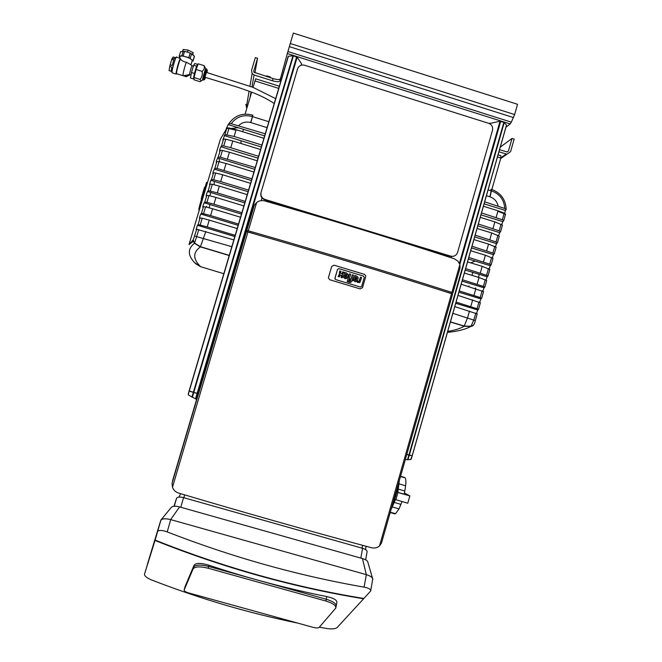 <?xml version="1.0" encoding="UTF-8"?>
<svg xmlns="http://www.w3.org/2000/svg" width="662" height="662" viewBox="0 0 662 662"><rect width="100%" height="100%" fill="white"/><g stroke="black" fill="none" stroke-linecap="round" stroke-linejoin="round"><path stroke-width="0.99" d="M504.742 213.338L505.329 210.425L484.088 203.846L505.329 210.433L506.165 209.49L504.758 208.472L484.667 201.811M505.437 214.529L504.221 213.123L498.014 210.773L483.401 206.246M501.763 224.484L502.855 221.613L480.951 214.852L502.839 221.629M500.571 231.667L502.441 225.121L494.87 221.869L480.231 217.351M481.506 212.907L502.342 219.767L503.699 220.703L502.855 221.613M498.618 235.564L499.727 232.619L477.807 225.866L499.711 232.627L500.555 231.758L499.189 230.848L478.336 224.021M497.427 242.739L499.297 236.185L491.709 232.974L477.062 228.464M495.466 246.661L496.599 243.624L474.662 236.888M496.152 247.249L494.282 253.852L496.152 247.249L488.548 244.096L473.893 239.594M475.159 235.142L496.037 241.936L497.41 242.822L496.599 243.624M492.313 257.766L493.463 254.647L471.509 247.927M493.008 258.329L491.13 264.941L493.008 258.329L485.378 255.226L470.715 250.733M471.981 246.281L492.884 253.041L494.266 253.902L493.463 254.647M489.16 268.88L490.327 265.685L468.365 258.974M487.968 276.013L489.855 269.426L482.209 266.364L467.529 261.887M468.804 257.419L489.723 264.146L491.113 264.99L490.327 265.685M486.007 280.001L487.191 276.724L465.204 270.03M484.807 287.126L486.702 280.531L479.04 277.519L464.352 273.042M465.618 268.582L486.562 275.276L487.96 276.087L487.191 276.724M482.846 291.139L484.046 287.78L462.051 281.102M483.541 291.644L481.655 298.281L483.541 291.644L461.157 284.221M462.432 279.745L483.401 286.406L484.807 287.192L484.046 287.78M479.685 302.286L480.902 298.852L458.89 292.182M480.38 302.766L478.494 309.419L480.38 302.766L457.972 295.401M459.246 290.924L480.231 297.552L481.646 298.314L480.902 298.852M476.516 313.449L477.757 309.924L455.729 303.27M475.316 320.54L477.211 313.904L454.777 306.597M456.052 302.12L477.062 308.715L478.477 309.452L477.757 309.924M498.014 210.773L496.136 217.426M491.543 189.415L491.783 191.004C499.802 194.032 504.121 199.85 504.758 208.472M469.499 311.041L467.587 317.76L464.128 326.292C459.949 328.666 454.471 330.371 447.702 331.405M491.709 232.974L489.814 239.644M494.87 221.869L492.975 228.531M485.378 255.226L483.475 261.904M488.548 244.096L486.644 250.774M479.04 277.519L477.128 284.213M482.209 266.364L480.306 273.058M472.685 299.853L470.773 306.564M422.282 247.894L386.749 237.277M475.862 288.682L473.951 295.384M486.413 195.704L490.046 196.837C494.373 198.435 497.063 201.48 498.097 205.965M475.788 313.184L473.884 319.887L470.955 326.424C465.171 329.486 457.326 331.463 447.429 332.357M490.046 196.837L491.444 190.904L490.989 189.241L491.171 190.813L491.783 191.004M472.809 272.347L471.956 275.359M470.707 262.855L475.126 261.134M468.944 285.918L468.762 286.522M479.296 274.325L478.436 277.337M475.432 287.887L475.25 288.491M498.081 154.8L500.828 155.661L500.836 157.986L491.858 189.498C500.911 193.014 505.685 199.618 506.19 209.324M263.923 138.3L236.135 129.702L229.102 127.965L226.925 127.874L226.172 128.833L228.158 124.58L264.635 135.884L228.158 124.58M228.167 124.58L228.928 123.595L231.187 123.703L265.247 133.807M252.479 115.08L252.396 115.056C242.573 112.639 234.745 115.486 228.928 123.595M233.835 239.892L196.713 229.251L193.271 239.776L188.984 244.617L220.413 139.161L226.752 128.428L224.915 134.601L234.116 136.455L261.92 145.044M196.713 229.251L196.101 229.731L197.408 225.262L234.82 236.566M234.836 236.524L197.408 225.262M197.441 225.229L198.062 224.732L200.181 225.03L207.206 226.9L235.184 235.358M237.195 228.564L209.225 220.098L202.2 218.237L200.081 217.947L199.452 218.477L199.85 216.482L200.768 214.008L238.146 225.337M238.163 225.295L200.768 214.008M200.793 213.975L201.43 213.421L203.548 213.702L210.582 215.555L238.535 224.029M240.546 217.235L212.601 208.753L205.576 206.908L203.449 206.643L202.804 207.231L203.193 205.261L204.119 202.771L241.473 214.116M241.481 214.083L204.119 202.771M204.144 202.738L204.798 202.125L206.925 202.382L213.95 204.219L241.887 212.709M243.897 205.923L215.969 197.425L208.944 195.596L206.809 195.356L206.155 196.002L206.527 194.057L207.471 191.533L244.791 202.903M244.799 202.878L207.471 191.533M207.487 191.508L208.158 190.846L210.293 191.07L217.318 192.899L245.238 201.405M247.24 194.628L219.337 186.105L212.312 184.293L210.168 184.077L209.498 184.772L210.814 180.312L248.109 191.707L210.814 180.312M210.83 180.287L211.517 179.576L213.66 179.774L220.686 181.587L248.581 190.11M250.584 183.341L222.705 174.801L215.671 173.005L213.528 172.815L212.833 173.56L213.197 171.673L214.869 168.314L217.02 168.487L251.924 178.831M253.927 172.062L226.065 163.506L219.031 161.727L216.879 161.561L216.176 162.364L216.524 160.502L218.22 157.06L220.372 157.217L255.259 167.552M257.261 160.8L229.416 152.227L222.391 150.456L220.231 150.315L219.511 151.176L219.85 149.339L220.827 146.716L258.031 158.177M258.039 158.16L220.827 146.716M220.843 146.699L221.571 145.822L223.731 145.954L230.757 147.717L258.594 156.298M260.588 149.546L232.776 140.956L225.742 139.202L223.574 139.086L222.837 139.996L224.915 134.601M319.2 216.764L281.077 204.781M234.116 136.455L236.135 129.702M238.701 125.581C242.06 122.379 246.049 121.369 250.666 122.544L267.076 127.634M231.187 123.703C236.475 116.76 243.417 114.352 252.015 116.487L268.83 121.709M252.015 116.487L252.81 115.188M230.757 147.717L232.776 140.956M227.405 158.996L229.416 152.227M224.046 170.283L226.065 163.506M220.686 181.587L222.705 174.801M217.318 192.899L219.337 186.105M213.95 204.219L215.969 197.425M210.582 215.555L212.601 208.753M207.206 226.9L209.225 220.098M223.822 273.72L200.528 266.654C192.89 258.974 192.824 252.412 200.338 246.967L205.849 231.443M193.188 239.859L193.147 241.373L194.57 243.111L198.823 229.573M200.644 266.778L194.702 262.698M210.011 204.517L209.035 207.818M214.306 181.446L214.083 184.748M209.871 195.836L210.847 192.534M206.503 207.148L206.751 206.304M198.964 211.137L198.923 208.497L200.015 204.252L206.527 182.406L207.446 182.687M204.517 187.28L205.03 187.437L204.517 187.28L201.571 197.293L201.48 199.353M202.754 195.058L202.249 194.901M202.051 197.433L201.571 197.293M201.231 200.164L201.331 199.312M253.058 87.376L255.689 78.811L279.339 86.225M245.097 114.145L251.643 92.134M266.265 76.436L266.389 76.039L270.526 77.777M266.712 75.873L270.427 77.04M200.065 79.432L194.04 77.553L194.098 79.837L200.073 81.699L200.975 80.855L200.065 79.432C201.968 77.14 202.655 74.45 202.125 71.38C204.037 69.849 204.715 67.954 204.186 65.679L205.708 68.807M202.82 79.887L202.622 79.821C202.547 78.083 205.932 66.738 205.865 68.939L206.246 69.055M202.622 79.821L203.201 79.986C203.126 78.265 206.519 66.92 206.445 69.113M203.979 79.87L203.755 79.862C203.697 78.174 207.007 67.152 206.834 69.618M206.941 72.563L207.314 70.553C207.537 68.169 204.599 77.893 204.641 79.407L205.576 77.462M194.04 77.553L196.084 69.485L202.125 71.38M196.084 69.485L198.17 63.8L204.186 65.679M183.291 75.716L182.919 75.675C183.25 72.175 184.392 67.689 186.345 62.22C183.548 61.723 181.595 60.672 180.469 59.075C179.286 60.664 176.216 72.05 176.522 73.681L176.183 74.07C175.554 73.151 179.154 59.721 180.345 58.554L179.592 58.066L180.014 56.642M190.962 64.735L186.345 62.22M189.804 74.574L189.622 74.516C189.464 73.192 192.17 64.148 192.187 65.91L193.37 66.274M175.215 57.619L174.255 58.893L172.211 58.256L173.171 56.982L174.983 57.553M170.117 64.868L171.781 59.357L173.833 59.994L172.17 65.513L170.117 64.868L169.737 66.448L171.789 67.085L171.102 71.256L169.067 70.627L169.737 66.448M172.046 71.844L171.466 71.661M171.781 59.357L172.211 58.256M193.991 77.76L193.751 77.677C193.594 75.741 197.35 63.188 197.342 65.637L197.723 64.421L196.606 66.15L194.413 73.441L193.37 78.919L194.049 77.843M193.37 78.919L190.466 78.008L191.492 72.53L193.685 65.232L194.818 63.511L197.723 64.421M196.606 66.15L193.685 65.232M194.413 73.441L191.492 72.53M192.013 61.343L193.014 60.656L188.811 57.644L181.851 55.699L179.162 56.311L179.824 57.296M190.97 64.802L192.195 60.631C192.46 58.488 180.403 54.499 180.031 56.609M193.056 61.036L194.388 56.088L190.184 53.051L184.582 51.288L180.536 51.735L179.162 56.311M190.184 53.051L188.811 57.644M191.558 53.721L190.176 58.306M194.388 56.088L193.014 60.656M183.233 51.106L181.851 55.699M184.582 51.288L183.2 55.889M187.454 52.19L188.082 50.089L183.175 49.435L182.629 51.247M188.082 50.089L193.072 52.538L192.485 54.491M193.072 52.538L192.94 54.88M180.345 58.554L180.469 59.075M172.41 72.894L172.021 72.754C171.607 70.238 176.464 54.036 176.663 57.271L179.567 58.182M176.613 73.945L176.092 74.028C175.769 72.133 179.278 59.373 180.403 58.355M176.68 73.73L176.183 74.07M274.217 103.529C267.556 99.077 259.984 95.262 251.486 92.076L238.138 87.384L205.344 77.388M405.326 459.594L410.639 459.569L412.161 455.886L411.565 455.622M411.963 456.681L412.186 455.878L408.859 455.084L407.519 459.792M408.859 455.084L406.782 454.48M409.265 455.191L407.941 459.809M412.128 455.878L411.185 459.196M196.614 399.393L188.678 395.148L188.256 394.047L189.142 390.936M189.075 391.077L198.261 393.84M197.665 393.708L196.051 399.178M193.776 392.591L192.361 397.357M193.321 392.45L191.939 397.126M189.233 391.11L188.24 394.469M366.02 546.258L365.565 549.576M178.963 497.096L180.61 493.678M154.949 540.068L155.123 540.109C223.93 567.557 293.514 587.02 363.877 598.489L370.695 590.951C370.919 589.329 368.709 588.055 364.075 587.136C297.817 575.609 232.197 557.205 167.205 531.909L170.738 519.629C165.359 518.329 162.058 518.569 160.841 520.357L155.123 540.109M363.678 598.456L363.62 598.771C293.307 587.31 223.773 567.872 155.024 540.449L144.482 574.252L154.85 540.399M363.62 598.771L337.066 627.617C335.328 628.9 332.001 629.206 327.078 628.544L319.332 627.204M155.024 540.449L144.482 574.252M157.879 531.131C159.592 530.005 162.695 530.262 167.205 531.909M372.449 578L367.94 562.501C367.898 561.004 366.069 559.688 362.453 558.554L366.334 574.657C370.612 575.981 372.772 577.504 372.805 579.225L372.582 579.763M366.334 574.657L364.075 587.136M370.77 590.537L372.64 579.424C372.905 577.653 370.77 576.056 366.235 574.624L170.63 519.596L179.592 506.918C175.289 505.859 172.517 506.033 171.276 507.431L160.833 520.117C162.264 518.52 165.533 518.346 170.63 519.596M147.419 564.231L160.833 520.117M365.672 559.845L367.071 551.818C367.269 550.503 365.772 549.336 362.577 548.318L183.548 497.634C179.766 496.723 177.441 496.93 176.555 498.263L173.957 506.273M176.555 498.263L174.255 506.248L176.555 498.263M362.453 558.554L179.592 506.918M335.924 607.484L336.155 606.235C336.495 603.727 333.185 601.394 326.242 599.234L208.638 566.44C200.495 564.479 195.472 564.719 193.552 567.152L184.574 588.41L193.552 567.152C195.472 564.719 200.495 564.479 208.638 566.44L326.242 599.234C333.185 601.394 336.495 603.727 336.155 606.235L335.824 606.781M185.079 586.549L194.074 565.207C195.977 562.832 200.934 562.832 208.952 565.224C248.043 578.249 287.308 588.692 326.755 596.561C333.772 598.134 337.14 600.12 336.85 602.511L336.263 605.689M184.16 589.966L185.12 586.4L184.152 589.991L193.081 568.931C194.992 566.498 200.023 566.267 208.174 568.228L325.894 601.038C332.845 603.198 336.155 605.531 335.824 608.03L319.208 627.344C318.199 628.097 316.204 628.114 313.225 627.386L188.397 592.854C185.509 591.96 184.086 591.001 184.152 589.991M297.627 623.074C248.209 612.987 199.477 598.597 151.433 579.895C147.485 578.257 145.168 576.561 144.482 574.815M412.227 455.762L506.529 125.184L412.227 455.762L406.816 454.355M506.529 125.184L504.245 122.495L500.017 121.237L489.317 123.554M451.244 257.783L451.658 256.343M489.599 123.686L489.739 123.19M288.202 56.303L189.117 390.928L288.202 56.303L292.927 55.74L297.18 57.164L301.582 63.817L301.169 65.215M189.117 390.928L198.302 393.708M261.167 200.636L261.97 197.905M450.764 256.153L264.932 199.411C261.73 198.079 260.456 195.72 261.093 192.352L297.586 68.856C298.868 65.728 301.193 64.512 304.545 65.224L488.755 123.339C491.849 124.663 493.091 126.972 492.495 130.273L457.574 252.429C456.333 255.565 454.058 256.806 450.764 256.153L450.177 256.417L264.775 199.808C261.589 198.476 260.315 196.134 260.952 192.766L297.586 68.856M499.545 149.662L507.067 151.987L508.466 151.002L512.04 138.441L514.159 139.103L510.584 151.672L506.918 154.221L498.933 151.805M500.265 147.13L512.04 138.441M280.382 78.985C279.339 79.821 276.915 79.688 273.108 78.588L253.951 72.232L253.761 71.024L257.551 58.281L255.358 57.594L251.56 70.338L252.123 73.565L249.946 86.192M246.934 107.972L245.817 104.455M273.108 78.588L272.463 80.756L254.084 74.988L252.123 73.565M257.551 58.281L254.911 72.87M510.154 123.935L287.333 53.539L293.332 33.1L517.56 104.29L514.631 114.559L511.321 122.147L510.154 123.935L505.933 127.278M287.333 53.539L279.827 81.012C279.008 82.005 276.55 81.922 272.463 80.756M451.558 293.655L379.5 545.968L381.527 542.948L452.551 294.176L451.558 293.655C385.797 272.578 317.925 252.023 247.927 232.006L246.421 231.808L246.016 232.635L246.777 230.583L248.283 230.773C318.281 250.79 386.153 271.346 451.906 292.438L452.899 292.96L451.41 293.489L444.591 291.421M452.891 292.902L459.991 268.118L459.891 264.477L457.881 261.076L454.281 258.768C393.013 238.808 329.833 219.527 264.759 200.925C261.788 200.172 259.082 200.694 256.649 202.498L254.274 205.369L252.967 208.811L172.683 480.364L246.421 231.808L172.054 483.326L172.476 487.257C173.552 490.137 175.562 492.073 178.517 493.049C244.261 512.587 308.641 530.825 371.655 547.772C374.526 548.442 377.15 547.846 379.5 545.968M255.325 234.125L246.372 231.41M459.891 264.477L451.906 292.438M256.649 202.498L248.283 230.773M247.927 232.006L172.476 487.257M254.175 205.568L246.777 230.591L254.175 205.568M398.143 484.741C397.068 492.197 395.106 499.074 392.252 505.371M391.027 509.657L395.471 499.553L407.775 503.228L409.852 495.937L404.399 492.909M400.493 476.516L405.218 477.881C405.922 479.156 406.063 481.787 405.632 485.776L404.796 491.014L398.243 489.127L397.912 492.503L395.826 499.802M398.243 489.127L399.36 480.471M397.548 492.271L404.11 494.158L404.796 491.014M401.991 501.573L399.037 508.888L395.57 513.695L394.949 513.513M399.095 483.889L405.632 485.776M390.208 512.545L394.941 513.902M400.568 476.251L404.11 477.277M399.037 508.888L392.492 507.018M394.436 502.483L400.99 504.37M397.912 492.503L409.852 495.937M172.459 481.266L253.149 208.257M364.265 277.452L361.7 286.307L360.368 287.027L335.659 279.587L334.898 278.702L337.512 269.368L338.845 268.648L363.537 276.112L364.265 277.452L363.537 276.112L338.845 268.648L337.512 269.368L334.931 278.239L335.659 279.587L360.368 287.027L361.7 286.307L364.265 277.452M362.544 287.614L365.697 276.741L365.672 275.582L364.398 274.349L334.062 265.181L331.679 266.472L328.509 277.361L328.443 278.123L329.817 279.761L360.178 288.905L362.544 287.614M351.017 279.248L352.325 274.738L353.525 275.094L352.217 279.612L352.978 279.844L352.672 280.903L351.911 280.671L350.612 282.5L349.04 282.186L349.362 281.069L350.537 280.887L350.711 280.307L349.784 280.034L350.09 278.975L351.017 279.248M350.968 279.24L352.325 274.738M351.894 280.721L352.672 280.903M349.362 281.069L348.982 282.219L350.612 282.5M350.554 282.533L350.968 282.376M350.09 278.975L349.726 280.067L350.645 280.349L350.413 281.143M350.67 274.233L348.411 281.995L347.219 281.64L349.47 273.869L350.67 274.233M349.412 273.911L347.153 281.673L348.411 281.995M358.953 281.4L360.484 277.196L361.675 277.56L359.888 282.409L357.455 282.343L357.778 281.209L358.953 281.4M360.484 277.196L359.234 281.193M357.778 281.209L357.389 282.376L359.665 282.55M354.675 280.084L356.048 280.498L356.537 279.513L354.791 278.983L354.675 280.084M354.782 279.033L356.47 279.546L356.048 280.498M354.791 281.54L353.458 280.216L353.856 277.726L356.793 278.611L356.801 277.535L354.493 276.55L354.807 275.483L356.611 276.029L358.101 277.411L358.068 278.719L357.339 280.837L355.171 281.656M353.856 277.726L353.409 279.654M353.343 279.687L354.724 281.573M354.807 275.483L354.427 276.592L356.735 277.568L356.868 278.363M355.113 281.689L356.619 281.54M344.645 277.055L346.019 277.469L346.507 276.484L344.761 275.963L344.645 277.055M344.753 276.013L346.449 276.526L346.019 277.469M344.761 278.52L343.404 277.097L343.826 274.705L346.764 275.591L346.772 274.507L344.463 273.522L344.778 272.454L346.59 273.001L348.104 274.473L348.038 275.69L347.318 277.817L345.142 278.636M343.826 274.705L343.371 276.625M343.313 276.666L344.703 278.553M344.778 272.454L344.406 273.563L346.714 274.54L346.838 275.334M345.084 278.669L346.665 278.47M340.136 275.044L341.427 275.367L340.202 275.003L339.366 276.882L338.166 276.517L339.738 273.952L339.772 270.94L340.971 271.304L340.599 273.141L341.352 273.77L342.138 273.48L342.726 271.834L343.926 272.198L342.378 274.747L342.32 277.775L341.12 277.411L341.427 275.367M339.316 274.167L338.108 276.559L339.366 276.882M339.772 270.94L339.391 272.992M339.333 273.025L339.672 273.977M342.726 271.834L342.138 273.48M341.369 275.409L341.062 277.452L342.32 277.775M504.221 213.123L504.072 213.677L497.874 211.327M503.716 220.612L505.42 214.629L504.072 213.677L502.342 219.767M475.299 320.607L452.858 313.316M497.932 235.283L496.037 241.936M501.084 224.195L499.189 230.848M491.618 257.485L489.723 264.146M494.779 246.372L492.884 253.041M485.296 279.728L483.401 286.406M488.465 268.598L486.562 275.276M478.965 302.021L477.062 308.715M482.135 290.866L480.231 297.552M473.529 325.059L471.104 326.316L464.269 326.209L450.375 322.03M488.076 189.853L491.171 190.813L489.872 196.78M470.955 326.424L464.128 326.292M500.836 157.986L497.468 156.935M219.718 161.9L218.832 158.292M218.824 144.506L220.413 139.161M226.925 127.874L226.752 128.428L228.92 128.519L229.102 127.965M243.508 129.33L242.673 131.721M241.034 140.741L240.993 143.497M200.081 217.947L198.062 224.732M203.449 206.643L201.43 213.421M206.809 195.356L204.798 202.125M210.168 184.077L208.158 190.846M213.528 172.815L211.517 179.576M216.879 161.561L214.869 168.314M220.231 150.315L218.22 157.06M223.574 139.086L221.571 145.822M261.341 147.014L224.17 135.528L261.341 147.022M254.738 169.323L217.508 157.887L254.729 169.348M251.428 180.494L214.174 169.083L251.419 180.519M227.083 134.7L228.92 128.519L235.953 130.257M250.666 122.544L252.843 115.196L250.848 122.594M231.824 246.703L194.686 236.044M220.372 157.217L222.391 150.456M223.731 145.954L225.742 139.202M213.66 179.774L215.671 173.005M217.02 168.487L219.031 161.727M206.925 202.382L208.944 195.596M210.293 191.07L212.312 184.293M200.181 225.03L202.2 218.237M203.548 213.702L205.576 206.908M193.271 239.776L194.38 242.987L200.47 246.876L229.209 255.524M200.586 246.777L194.38 242.987L193.147 241.382L188.984 244.617M200.528 266.654L195.629 263.699C187.652 255.805 187.272 248.986 194.471 243.244L200.338 246.967M200.015 204.252L200.934 204.533M198.923 208.547L199.667 208.778M201.67 198.716L201.256 198.592M278.702 88.385L254.969 80.954M185.981 75.228L186.088 76.751L190.292 74.723L186.088 76.751L183.54 75.667M186.055 76.312L184.152 75.559M197.077 393.551L195.489 398.929M362.586 545.331L362.081 548.177M184.648 494.87L183.837 497.716M160.825 520.423L157.506 531.718M183.548 497.634L180.809 507.266M362.577 548.318L360.84 558.107M208.174 568.228L208.952 565.224M194.074 565.207L193.081 568.931M326.755 596.561L325.894 601.038M412.169 455.754L506.504 125.052M409.323 455.075L504.245 122.495M408.926 454.968L503.873 122.313M459.85 264.353L500.695 121.311M459.428 263.344L500.017 121.237M442.762 255.035L442.994 254.225M189.266 390.985L288.409 56.179M193.329 392.318L292.927 55.74M193.776 392.45L293.382 55.815M197.119 393.418L296.65 56.849M197.706 393.584L297.18 57.164M261.093 192.352L260.952 192.766M507.075 151.987L508.466 151.002M506.149 154.064L500.902 157.738M254.084 74.988L251.941 86.937M251.047 91.902L250.029 97.571M287.912 51.528L511.321 122.147M289.335 46.638L513.497 117.571M290.254 43.502L514.631 114.559M496.583 243.649L474.654 236.913M493.447 254.671L471.509 247.952M490.302 265.71L468.357 258.999M487.166 276.757L465.196 270.063M484.021 287.813L462.043 281.135M480.869 298.885L458.882 292.215M477.716 309.957L455.713 303.312M505.445 214.571L505.569 214.074M471.154 326.275C473.148 326.292 474.538 324.397 475.316 320.59L477.211 313.904M503.716 220.645L505.429 214.629M497.427 242.772L499.297 236.185M500.571 231.7L502.441 225.121M484.816 287.159L486.702 280.531M487.977 276.046L489.855 269.426M471.162 326.275L464.434 326.052M464.41 326.085L450.417 321.873M231.295 128.502L238.179 127.683M229.259 255.358L200.611 246.744M198.923 208.497L199.684 208.729M202.63 79.953L200.925 81.078M203.755 79.953L203.201 80.077M207.189 70.329L206.834 69.684M204.641 79.514L203.764 79.986M182.919 75.675L176.522 73.681M192.03 65.819L190.962 64.785M189.622 74.574L182.927 75.782M194.405 56.551L193.047 61.061M176.092 74.045L172.021 72.779M191.037 74.955L189.622 74.516M175.819 57.95L175.124 57.735M206.718 72.497L252.983 87.343L275.665 98.646M157.531 531.66L160.841 520.357M442.729 255.027L442.969 254.216M500.671 158.582L506.918 154.221M249.094 91.166L246.314 107.31M459.991 268.118L452.907 292.935M452.551 294.176L381.527 542.948M390.307 512.189L395.57 513.695"/></g></svg>
